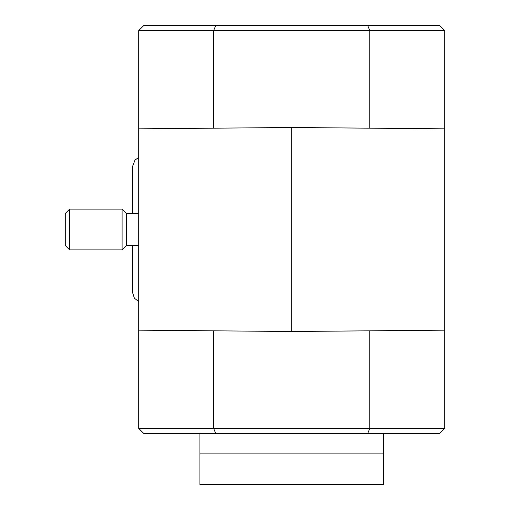 <?xml version="1.0" encoding="UTF-8"?>
<svg xmlns="http://www.w3.org/2000/svg" width="510" height="510" viewBox="0 0 510 510"><rect width="100%" height="100%" fill="white"/><g stroke="black" fill="none" stroke-linecap="round" stroke-linejoin="round"><path stroke-width="0.76" d="M369.795 128.182L369.795 30.6L444.72 30.6L444.72 128.832L291.72 127.5L138.72 128.832L138.72 330.168L291.72 331.5L444.72 330.168L444.72 428.4L369.795 428.4L367.704 433.5L215.736 433.5L213.645 428.4L369.795 428.4L369.795 330.818M138.72 330.168L138.72 428.4L213.645 428.4L213.645 330.818M213.645 128.182L213.645 30.6L369.795 30.6L367.704 25.5L143.82 25.5L138.72 30.6L138.72 128.832M138.72 30.6L213.645 30.6L215.736 25.5M444.72 330.168L444.72 128.832M291.72 331.5L291.72 127.5M215.736 433.5L143.82 433.5L138.72 428.4M444.72 428.4L439.62 433.5L367.704 433.5M444.72 30.6L439.62 25.5L367.704 25.5M383.52 433.5L383.52 453.9L199.92 453.9L383.52 453.9L383.52 484.5L199.92 484.5L199.92 433.5M138.72 245.52L126.48 245.52L126.48 213.48L122.1 209.1L69.66 209.1L69.66 249.9L122.1 249.9L122.1 209.1M69.66 249.9L65.28 245.52L65.28 213.48L69.66 209.1M138.72 213.48L126.48 213.48M126.48 245.52L122.1 249.9M132.702 292.944L132.702 245.52L132.702 292.944L134.404 298.235L138.72 301.493M132.702 166.056L132.702 213.48L132.702 166.056L135.029 159.987L138.72 157.507"/></g></svg>
